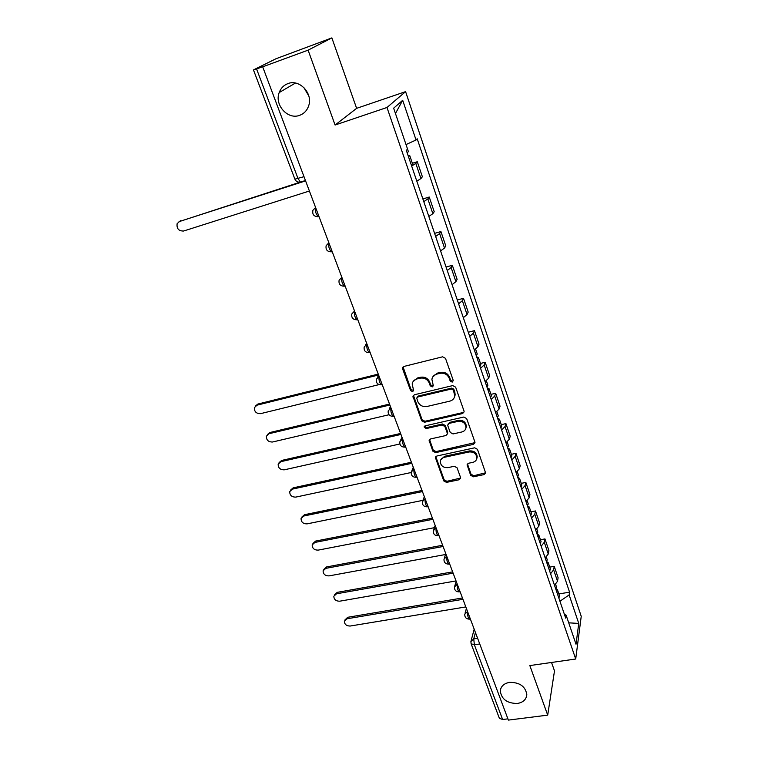 <?xml version="1.0" encoding="UTF-8"?>
<svg xmlns="http://www.w3.org/2000/svg" width="758" height="758" viewBox="0 0 758 758"><rect width="100%" height="100%" fill="white"/><g stroke="black" fill="none" stroke-linecap="round" stroke-linejoin="round"><path stroke-width="1.14" d="M452.213 382.117L453.218 380.317L445.496 358.344L442.596 356.81L404.023 366.417L402.555 367.971L402.659 368.994L410.59 390.569L412.579 391.63L413.612 390.541L412.172 383.955C412.665 381.378 414.247 379.711 416.909 378.953L420.093 378.176C424.357 377.56 427.417 379.19 429.255 383.046L430.26 385.841L432.268 386.902L433.32 385.775L431.899 379.313C432.373 376.641 433.993 374.907 436.75 374.111L439.981 373.324C444.302 372.699 447.372 374.338 449.2 378.223L450.195 381.047L452.213 382.117M432.676 377.058L437.186 373.182L440.407 372.396C444.719 371.78 447.788 373.41 449.617 377.285L450.612 380.109L452.621 381.179L453.303 380.81M403.076 366.948L411.063 389.631L413.622 390.408M413.015 381.681L417.374 378.015L420.557 377.247C424.821 376.631 427.863 378.251 429.701 382.108L430.705 384.903L432.704 385.964L433.33 385.642M509.594 682.361C503.956 683.413 500.858 686.284 500.289 690.974C501.493 699.274 507.197 703.443 517.411 703.462C523.153 702.439 526.289 699.511 526.819 694.688C525.502 686.426 519.751 682.314 509.594 682.361M287.898 83.607C283.729 85.209 280.83 88.184 279.2 92.552C274.216 104.945 287.851 120.048 299.637 115.32C304.062 113.681 307.066 110.507 308.667 105.788C313.177 93.471 299.514 78.804 287.898 83.607M303.835 87.511L308.79 95.925M470.671 475.313L473.447 476.791L484.078 474.593L485.622 472.964L477.464 449.314L474.65 447.817L436.854 456.013L435.386 457.538L443.762 480.913L446.519 482.382L459.14 479.757L460.637 478.213L460.532 477.426L457.046 467.762L454.269 466.284L447.969 467.62C443.203 467.828 440.644 465.763 440.275 461.433C440.625 459.291 441.942 457.927 444.226 457.33L469.098 451.967C473.826 451.711 476.422 453.729 476.877 458.022C476.555 460.286 475.19 461.726 472.784 462.352L468.615 463.242L467.099 464.834L470.671 475.313L471.031 474.243L473.807 475.721L485.622 472.784M335.083 125.023L356.63 108.337L331.862 37.9L308.108 50.151L335.083 125.023L386.987 107.484L575.71 659.015L529.842 665.571L547.702 715.135L508.381 720.1L262.685 66.818L263.509 66.41L256.574 68.959L298.046 178.613L300.424 182.119L301.239 182.062M308.108 50.151L262.685 66.818M462.579 413.536L464.123 411.869L464.019 411.035L455.615 387.13L452.734 385.595L414.408 394.757L412.939 396.301L421.675 420.756L424.48 422.253L462.579 413.536L464.123 411.831M466.653 418.558L474.878 441.952L474.982 442.738L473.437 444.387L435.613 452.63L432.827 451.152L429.123 440.474L430.601 438.939L445.875 435.537L447.372 433.946L447.267 433.102L444.889 426.489L442.066 424.992L426.129 428.602L424.092 426.925L425.124 425.844L463.811 417.042L466.653 418.558M331.862 37.9L275.95 58.764L253.769 69.764L256.574 68.959M356.63 108.337L405.596 91.642L581.234 616.33L575.71 659.015M547.702 715.135L554.496 670.887L551.53 662.464M507.917 718.849L502.63 719.513L499.38 718.281L471.116 643.769L474.366 644.793L502.63 719.513M416.815 181.19L420.936 178.547L415.82 163.444L411.651 166.021M415.82 163.444L417.298 161.729L412.361 163.292M420.936 178.547L422.377 176.766L417.298 161.729M422.869 198.956L429.236 197.023L427.844 198.909L423.788 201.637M428.839 216.466L432.856 213.68L434.211 211.719L429.236 197.023M434.599 233.379L440.919 231.541L439.612 233.597L435.651 236.449M440.587 250.945L444.51 248.037L445.789 245.914L440.919 231.541M446.074 267.043L452.346 265.3L451.114 267.517L447.248 270.502M452.081 284.676L455.899 281.644L457.112 279.361L452.346 265.3M457.301 299.988L463.526 298.33L462.361 300.699L458.599 303.806M463.327 317.678L467.051 314.523L468.188 312.088L463.526 298.33M468.283 332.231L474.47 330.659L473.38 333.169L469.695 336.391M474.328 349.969L477.966 346.7L479.028 344.123L474.47 330.659M480.458 363.442L485.177 362.296L484.154 364.949L480.563 368.284M485.092 381.568L488.645 378.195L489.64 375.475L485.177 362.296M490.976 394.368L495.666 393.269L494.709 396.064L491.203 399.494M495.637 412.504L499.105 409.026L500.034 406.184L495.666 393.269M501.275 424.641L505.927 423.608L505.036 426.527L501.616 430.061M505.956 442.795L509.338 439.223L510.21 436.257L505.927 423.608M511.366 454.307L515.99 453.322L515.156 456.363L511.811 459.992M516.065 472.471L519.372 468.804L520.178 465.715L515.99 453.322M521.248 483.358L525.844 482.429L525.067 485.584L521.798 489.308M525.967 501.531L529.198 497.779L529.946 494.576L525.844 482.429M530.941 511.84L535.499 510.958L534.778 514.227L531.585 518.027M535.669 530.003L538.824 526.166L539.525 522.859L535.499 510.958M540.435 539.743L544.964 538.919L544.291 542.292L541.174 546.177M545.173 557.916L548.261 553.994L548.906 550.583L544.964 538.919M549.74 567.107L554.24 566.33L553.624 569.798L550.573 573.759M554.496 585.271L557.518 581.272L558.106 577.757L554.24 566.33M559.935 601.236L569.154 594.926L578.752 623.427L576.014 644.253L566.122 615.193L565.686 618.121L406.326 150.387L407.558 149.07L393.648 108.186L402.688 100.283L416.047 139.993L406.023 144.57M569.154 594.926L569.571 592.178L417.194 138.761L416.047 139.993M386.987 107.484L405.596 91.642M558.873 593.931L569.571 592.178M566.122 615.193L564.407 614.368M402.688 100.283L395.458 113.492M568.727 622.83L578.752 623.427M413.413 395.316L422.121 419.771L424.935 421.268L462.958 412.551M453.388 390.086L451.37 389.015L417.753 397.012L416.72 398.102L417.857 401.683C419.686 405.464 422.708 407.074 426.925 406.496L449.854 401.134C452.687 400.347 454.326 398.575 454.762 395.837L453.388 390.086L453.786 389.138L451.787 388.068L451.37 389.015M417.061 397.4L418.217 396.064L451.787 388.068M454.516 396.984L455.16 394.871L454.828 392.085L454.421 393.042M453.786 389.138L454.828 392.085M429.559 439.536L433.263 450.119L436.039 451.597L474.991 442.625M447.428 433.813L447.675 432.088L445.306 425.494L442.492 423.997L426.574 427.607L426.129 428.602M424.527 426.138L426.574 427.607M461.887 431.965C464.284 431.321 465.649 429.852 465.99 427.578C465.564 423.144 462.939 421.069 458.126 421.353L449.257 423.362L447.741 424.963L447.845 425.825L450.224 432.439L453.038 433.936L461.887 431.965M465.867 428.279L466.369 426.574C465.943 422.14 463.327 420.074 458.514 420.358L458.126 421.353M448.111 424.063L449.665 422.367L458.514 420.358M467.459 463.934L471.031 474.243M476.801 458.562L477.227 456.97C476.773 452.687 474.186 450.669 469.467 450.925L469.098 451.967M440.796 459.774L444.633 456.288L469.467 450.925M435.793 456.61L444.16 479.842L446.917 481.311L460.646 478.033M408.477 156.716L409.746 155.598L408.098 155.579M411.31 165.007L412.56 163.87L409.746 155.598M305.588 180.878L179.542 221.459L177.135 223.657C176.51 228.632 178.661 231.086 183.578 231.029L309.397 191.016M407.141 152.784L408.41 151.685L407.529 149.089M179.03 221.668L300.111 182.176M477.445 359.131L478.421 357.473L476.659 356.819M479.918 366.398L480.894 364.721L478.421 357.473M378.583 374.983L257.009 405.179L254.375 407.643C254.252 411.689 256.318 413.697 260.581 413.65L379.057 384.609M476.27 355.682L477.256 354.033L475.598 349.154M255.465 405.956L257.891 404.042L378.261 374.101M488.095 390.37L489.024 388.646L487.242 387.897M490.521 397.486L491.44 395.742L489.024 388.646M389.887 405.018L269.043 433.709L266.39 436.182C266.314 440.104 268.36 442.047 272.539 442.009L389.015 414.74M486.939 386.997L487.887 385.272L486.342 380.743M267.385 434.561L269.886 432.524L389.527 404.08M498.518 420.965L499.408 419.165L497.618 418.331M500.886 427.938L501.777 426.119L499.408 419.165M400.954 434.457L280.839 461.679L278.167 464.161C278.139 467.961 280.176 469.846 284.269 469.827L399.845 443.989M497.39 417.667L498.29 415.867L496.86 411.67M279.086 462.588L281.644 460.447L400.575 433.453M508.722 450.925L509.584 449.058L507.775 448.139M511.053 457.756L511.896 455.861L509.584 449.058M411.802 463.309L292.408 489.118L289.717 491.601C289.736 495.287 291.754 497.115 295.772 497.106L411.13 472.518M507.623 447.694L508.485 445.827L507.159 441.942M290.57 490.085L293.185 487.839L411.404 462.238M518.728 480.278L519.543 478.336L517.723 477.341M521.002 486.968L521.817 485.006L519.543 478.336M422.443 491.582L303.75 516.027L301.059 518.519C301.115 522.082 303.115 523.873 307.056 523.873L422.85 500.356M517.648 477.104L518.463 475.171L517.25 471.599M301.845 517.041L304.508 514.71L422.017 490.464M528.525 509.035L529.302 507.026L527.473 505.956M530.752 515.582L531.529 513.564L529.302 507.026M432.865 519.306L314.892 542.434L312.182 544.917C312.277 548.385 314.257 550.119 318.133 550.128L434.391 527.672M527.464 505.927L528.25 503.928L527.132 500.65M312.921 543.495L315.612 541.079L432.42 518.131M538.123 537.214L538.872 535.148L537.214 534.03M540.312 543.628L541.051 541.553L538.872 535.148M443.089 546.49L325.817 568.358L323.098 570.821C323.23 574.185 325.191 575.881 329 575.9L445.533 554.505M537.081 534.163L537.839 532.107L536.816 529.112M323.799 569.429L326.509 566.956L442.625 545.258M547.532 564.833L548.242 562.711L546.745 561.574M549.683 571.125L550.384 568.993L548.242 562.711M453.123 573.152L336.543 593.789L333.823 596.252C333.975 599.512 335.927 601.17 339.669 601.198L456.041 580.922M546.518 561.849L547.229 559.736L546.31 557.007M334.42 594.964L337.206 592.358L452.64 571.873M556.76 591.903L557.443 589.733L556.078 588.587M558.864 598.081L559.537 595.892L557.443 589.733M462.958 599.313L347.069 618.765L344.34 621.2C344.52 624.384 346.453 625.994 350.139 626.042L465.819 606.931M555.766 588.985L556.448 586.815L555.614 584.352M344.871 620.016L347.714 617.296L462.456 597.977M475.427 632.475L473.741 638.89L474.366 644.793L479.757 643.978M477.616 638.283L473.741 638.89L470.889 641.581L471.116 643.769M548.261 553.994L544.291 542.292M538.824 526.166L534.778 514.227M529.198 497.779L525.067 485.584M519.372 468.804L515.156 456.363M509.338 439.223L505.036 426.527M499.105 409.026L494.709 396.064M488.645 378.195L484.154 364.949M477.966 346.7L473.38 333.169M467.051 314.523L462.361 300.699M455.899 281.644L451.114 267.517M444.51 248.037L439.612 233.597M432.856 213.68L427.844 198.909M557.518 581.272L553.624 569.798M315.603 207.521C314.883 210.857 315.773 213.908 318.275 216.665L319.033 216.636M318.426 216.722L317.545 216.76M318.966 216.456L318.275 216.665C313.954 216.646 312.163 214.533 312.893 210.336L315.584 207.474M328.887 242.835C328.214 246.179 329.067 249.174 331.464 251.817L332.241 251.751M341.867 277.352C341.233 280.706 342.066 283.644 344.359 286.173L345.146 286.069M354.564 311.112C353.977 314.466 354.772 317.356 356.971 319.781L357.776 319.639M366.986 344.132C366.427 347.486 367.204 350.329 369.307 352.659L370.122 352.47M379.133 376.432C378.612 379.796 379.36 382.591 381.378 384.827L382.174 384.628M391.024 408.041C390.541 411.404 391.261 414.152 393.194 416.303L393.952 416.123M402.659 438.977C402.214 442.34 402.915 445.05 404.763 447.116L405.483 446.955M414.048 469.259C413.631 472.622 414.313 475.304 416.095 477.284L416.777 477.142M425.2 498.916C424.821 502.279 425.484 504.923 427.19 506.837L427.834 506.704M436.125 527.966C435.774 531.33 436.419 533.926 438.058 535.773L438.664 535.66M446.822 556.419C446.509 559.774 447.135 562.351 448.708 564.132L449.286 564.028M457.311 584.304C457.017 587.658 457.633 590.198 459.149 591.913L459.689 591.827M467.591 611.63C467.326 614.975 467.923 617.486 469.382 619.153L469.894 619.068M332.184 251.599L331.464 251.817C327.276 251.789 325.504 249.742 326.139 245.687L328.868 242.778M345.127 286.022L344.511 286.136M345.108 285.965L344.359 286.173C340.295 286.145 338.542 284.165 339.101 280.223L341.849 277.295M354.545 311.045L351.778 313.992C351.286 317.82 353.02 319.753 356.971 319.781L357.615 319.611M370.112 352.451L369.307 352.659C365.46 352.622 363.755 350.736 364.181 347.003L366.957 344.056M382.212 384.619L381.378 384.827C377.636 384.78 375.949 382.932 376.319 379.303L379.104 376.347M394.056 416.104L393.194 416.303C389.546 416.246 387.878 414.446 388.191 410.893L390.986 407.956M405.644 446.926L404.763 447.116C401.2 447.049 399.551 445.278 399.826 441.81L402.621 438.882M416.995 477.095L416.095 477.284C412.608 477.208 410.978 475.465 411.206 472.063L414.01 469.164M428.109 506.647L427.19 506.837C423.779 506.742 422.168 505.036 422.358 501.692L425.162 498.821M438.996 535.603L438.058 535.773C434.722 535.679 433.131 533.983 433.282 530.704L436.087 527.862M449.665 563.961L448.708 564.132C445.439 564.018 443.866 562.351 443.989 559.12L446.784 556.306M460.115 591.752L459.149 591.913C455.937 591.79 454.383 590.141 454.468 586.967L457.273 584.191M470.358 618.992L469.382 619.153C466.227 619.011 464.692 617.382 464.749 614.245L467.544 611.507M304.005 176.68L294.9 179.163C295.999 181.475 297.837 182.46 300.424 182.119L305.446 180.508M449.617 377.285L449.2 378.223M440.407 372.396L439.981 373.324M437.186 373.182L436.75 374.111M430.705 384.903L430.26 385.841M429.701 382.108L429.255 383.046M420.557 377.247L420.093 378.176M417.374 378.015L416.909 378.953M411.063 389.631L410.59 390.569M403.161 368.075L402.659 368.994M450.612 380.109L450.195 381.047M424.935 421.268L424.48 422.253M422.121 419.771L421.675 420.756M413.517 396.311L413.044 397.258M418.217 396.064L417.753 397.012M473.807 443.354L473.437 444.387M436.039 451.597L435.613 452.63M433.263 450.119L432.827 451.152M429.672 440.332L429.236 441.355M447.675 432.088L447.267 433.102M445.306 425.494L444.889 426.489M442.492 423.997L442.066 424.992M449.665 422.367L449.257 423.362M467.572 464.559L467.203 465.611M444.633 456.288L444.226 457.33M459.519 478.686L459.14 479.757M446.917 481.311L446.519 482.382M444.16 479.842L443.762 480.913M435.907 457.349L435.49 458.382M484.419 473.513L484.078 474.593M473.807 475.721L473.447 476.791M180.65 220.654L179.542 221.459M257.891 404.042L257.009 405.179M269.886 432.524L269.043 433.709M281.644 460.447L280.839 461.679M293.185 487.839L292.408 489.118M304.508 514.71L303.75 516.027M315.612 541.079L314.892 542.434M326.509 566.956L325.817 568.358M337.206 592.358L336.543 593.789M347.714 617.296L347.069 618.765M500.82 688.482L500.289 690.974M295.44 83.058L279.2 92.552M366.635 343.203L365.697 344.653M378.678 375.229L377.579 377.133M390.474 406.572L389.233 408.913M402.005 437.252L400.688 440M413.299 467.279L411.926 470.424M424.357 496.689L422.955 500.195M435.196 525.493L433.784 529.349M445.808 553.71L444.396 557.888M456.202 581.358L454.819 585.849M466.397 608.456L465.042 613.231M471.135 640.652L474.186 629.178M294.9 179.163L253.475 69.954M403.048 367.061L402.555 367.971M413.413 395.344L412.939 396.301M455.16 394.871L454.762 395.837M429.502 439.593L429.123 440.474M447.779 432.941L447.372 433.946M424.385 426.28L424.092 426.925M466.369 426.574L465.99 427.578M467.373 464.057L467.099 464.834M477.227 456.97L476.877 458.022M435.717 456.704L435.386 457.538"/></g></svg>
